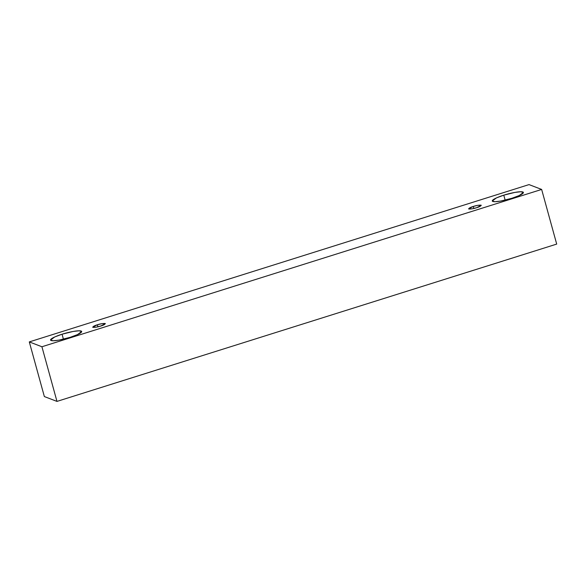 <?xml version="1.0" encoding="UTF-8"?>
<svg xmlns="http://www.w3.org/2000/svg" width="586" height="586" viewBox="0 0 586 586"><rect width="100%" height="100%" fill="white"/><g stroke="black" fill="none" stroke-linecap="round" stroke-linejoin="round"><path stroke-width="0.88" d="M541.647 189.439L41.921 346.751L56.974 401.403L556.7 244.091L541.647 189.439L556.7 244.091L56.974 401.403L41.921 346.751L29.3 341.909L44.353 396.561L56.974 401.403L44.353 396.561L29.3 341.909L529.026 184.597L541.647 189.439L529.026 184.597L29.3 341.909L41.921 346.751L541.647 189.439M62.057 334.218C66.299 332.775 77.967 329.947 81.176 331.039C83.966 332.255 74.737 336.005 70.174 337.331C65.932 338.781 54.264 341.601 51.055 340.517C48.257 339.301 57.487 335.544 62.057 334.218L54.703 336.965L50.535 340.07L53.209 340.766L59.054 340.107L70.174 337.331L77.528 334.584L81.696 331.486L79.022 330.79L73.177 331.449L62.057 334.218L63.427 339.191L62.057 334.218M503.784 195.167C508.025 193.717 519.687 190.897 522.895 191.981C525.693 193.197 516.464 196.955 511.893 198.28C507.652 199.731 495.983 202.551 492.782 201.467C489.984 200.251 499.213 196.493 503.784 195.167L496.423 197.914L492.255 201.013L494.928 201.716L500.774 201.049L511.893 198.28L519.247 195.534L523.415 192.435L520.749 191.739L514.896 192.398L503.784 195.167L505.147 200.141L503.784 195.167M473.276 206.448C476.088 205.503 478.681 205.071 481.069 205.151C481.069 205.986 479.575 206.843 476.586 207.715C473.774 208.667 471.181 209.099 468.793 209.012C468.793 208.184 470.287 207.327 473.276 206.448L468.58 208.828L472.052 208.843L476.586 207.715L481.282 205.334L477.81 205.32L473.276 206.448L473.84 208.477L473.276 206.448M97.371 324.783C100.177 323.838 102.77 323.406 105.158 323.487C105.165 324.322 103.671 325.171 100.675 326.05C97.869 327.003 95.269 327.435 92.888 327.347C92.881 326.519 94.375 325.662 97.371 324.783L92.676 327.164L96.141 327.178L100.675 326.05L105.37 323.67L101.898 323.655L97.371 324.783L97.928 326.805L97.371 324.783"/></g></svg>
